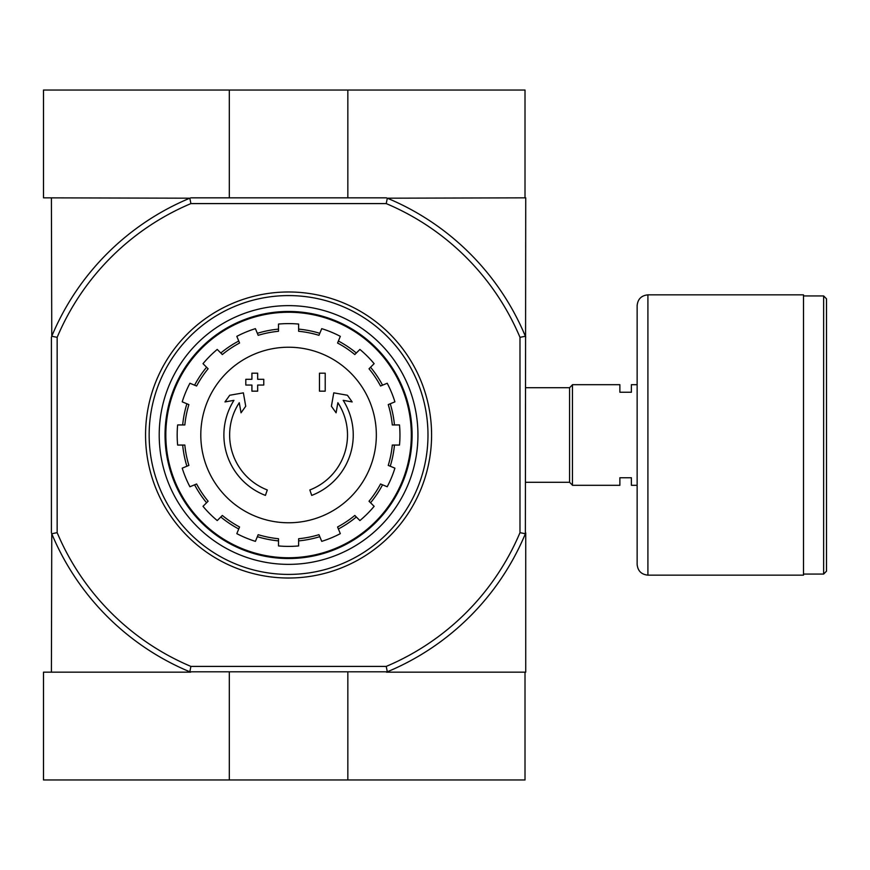 <?xml version="1.0" encoding="UTF-8"?>
<svg xmlns="http://www.w3.org/2000/svg" width="870" height="870" viewBox="0 0 870 870"><rect width="100%" height="100%" fill="white"/><g stroke="black" fill="none" stroke-linecap="round" stroke-linejoin="round"><path stroke-width="1.3" d="M265.426 495.4A64.684 64.684 0 0 1 233.954 400.341L224.971 401.929L229.734 395.252L243.372 392.849L245.731 406.246L241.044 412.804L239.272 402.712A58.932 58.932 0 0 0 267.297 489.962L265.426 495.4L267.297 489.962M311.71 495.4L309.84 489.962L311.71 495.4A64.684 64.684 0 0 0 343.182 400.341L352.165 401.929L347.402 395.252L333.775 392.849L331.405 406.246L336.092 412.804L337.875 402.712A58.932 58.932 0 0 1 309.84 489.962M325.217 391.163L319.475 391.163L319.475 373.197L325.217 373.197L325.217 391.163M257.661 391.163L251.919 391.163L251.919 385.051L245.808 385.051L245.808 379.298L251.919 379.298L251.919 373.197L257.661 373.197L257.661 379.298L263.773 379.298L263.773 385.051L257.661 385.051L257.661 391.163M386.226 203.591L387.313 198.197A256.563 256.563 0 0 1 525.371 336.255L519.988 337.342A251.18 251.18 0 0 0 386.226 203.591L190.911 203.591A251.18 251.18 0 0 0 57.159 337.342L57.159 532.657A251.18 251.18 0 0 0 190.911 666.409L189.823 671.803A256.563 256.563 0 0 1 51.765 533.745L51.406 672.162M519.988 337.342L519.988 532.657A251.18 251.18 0 0 1 386.226 666.409L190.911 666.409M347.837 197.838L347.837 90.034L525.012 90.034L525.012 197.838L525.73 197.838L525.371 533.745A256.563 256.563 0 0 1 387.313 671.803L189.823 671.803M387.313 671.803L386.226 666.409M51.406 197.838L51.765 336.255A256.563 256.563 0 0 1 189.823 198.197L43.5 197.838L43.5 90.034L347.837 90.034M189.823 198.197L190.911 203.591M525.012 197.838L387.313 198.197M386.454 197.838L190.693 197.838M386.454 672.162L525.73 672.162L525.73 532.875M51.406 337.125L51.406 532.875M525.371 336.255L525.73 337.125M519.988 532.657L525.371 533.745M57.159 337.342L51.765 336.255M51.765 533.745L57.159 532.657M165.822 435A122.746 122.746 0 0 1 349.947 328.697A122.746 122.746 0 0 1 349.947 541.303A122.746 122.746 0 0 1 165.822 435M288.568 347.228A87.772 87.772 0 0 1 376.34 435A87.772 87.772 0 0 1 288.568 522.772A87.772 87.772 0 0 1 200.796 435A87.772 87.772 0 0 1 288.568 347.228M298.627 545.936L298.627 538.726A104.204 104.204 0 0 0 318.964 534.68L321.726 541.347A111.393 111.393 0 0 0 340.322 533.647L337.56 526.981A104.204 104.204 0 0 0 354.797 515.453L359.897 520.564A111.393 111.393 0 0 0 374.133 506.329L369.021 501.229A104.204 104.204 0 0 0 380.549 483.992L387.215 486.754A111.393 111.393 0 0 0 394.915 468.158L388.248 465.396A104.204 104.204 0 0 0 392.294 445.059L399.504 445.059A111.393 111.393 0 0 0 399.504 424.941L392.294 424.941A104.204 104.204 0 0 0 388.248 404.604L394.915 401.842A111.393 111.393 0 0 0 387.215 383.246L380.549 386.008A104.204 104.204 0 0 0 369.021 368.771L374.133 363.671A111.393 111.393 0 0 0 359.897 349.435L354.797 354.547A104.204 104.204 0 0 0 337.56 343.019L340.322 336.353A111.393 111.393 0 0 0 321.726 328.653L318.964 335.32A104.204 104.204 0 0 0 298.627 331.274L298.627 324.064A111.393 111.393 0 0 0 278.509 324.064L278.509 331.274A104.204 104.204 0 0 0 258.172 335.32L255.41 328.653A111.393 111.393 0 0 0 236.814 336.353L239.576 343.019A104.204 104.204 0 0 0 222.339 354.547L217.239 349.435A111.393 111.393 0 0 0 203.004 363.671L208.115 368.771A104.204 104.204 0 0 0 196.598 386.008L189.921 383.246A111.393 111.393 0 0 0 182.221 401.842L188.888 404.604A104.204 104.204 0 0 0 184.842 424.941L177.632 424.941A111.393 111.393 0 0 0 177.632 445.059L184.842 445.059A104.204 104.204 0 0 0 188.888 465.396L182.221 468.158A111.393 111.393 0 0 0 189.921 486.754L196.598 483.992A104.204 104.204 0 0 0 208.115 501.229L203.004 506.329A111.393 111.393 0 0 0 217.239 520.564L222.339 515.453A104.204 104.204 0 0 0 239.576 526.981L236.814 533.647A111.393 111.393 0 0 0 255.41 541.347L258.172 534.68A104.204 104.204 0 0 0 278.509 538.726L278.509 545.936A111.393 111.393 0 0 0 298.627 545.936M182.678 424.941A106.368 106.368 0 0 1 186.887 403.778M194.597 385.182A106.368 106.368 0 0 1 206.582 367.238M220.806 353.013A106.368 106.368 0 0 1 238.75 341.018M257.346 333.319A106.368 106.368 0 0 1 278.509 329.11M298.627 329.11A106.368 106.368 0 0 1 319.79 333.319M338.387 341.018A106.368 106.368 0 0 1 356.33 353.013M370.555 367.238A106.368 106.368 0 0 1 382.55 385.182M390.249 403.778A106.368 106.368 0 0 1 394.458 424.941M394.458 445.059A106.368 106.368 0 0 1 390.249 466.222M382.55 484.818A106.368 106.368 0 0 1 370.555 502.762M356.33 516.987A106.368 106.368 0 0 1 338.387 528.982M319.79 536.681A106.368 106.368 0 0 1 298.627 540.89M278.509 540.89A106.368 106.368 0 0 1 257.346 536.681M238.75 528.982A106.368 106.368 0 0 1 220.806 516.987M206.582 502.762A106.368 106.368 0 0 1 194.597 484.818M186.887 466.222A106.368 106.368 0 0 1 182.678 445.059M637.134 485.308L631.381 485.308L631.381 477.76L619.875 477.76L619.875 485.308L572.449 485.308L572.449 384.692L619.875 384.692L619.875 392.239L631.381 392.239L631.381 384.692L637.134 384.692M525.73 387.726L569.567 387.726L569.567 482.274L572.449 485.155M572.449 384.844L569.567 387.726M826.5 298.812L826.5 571.188L823.629 574.069L823.629 295.93L826.5 298.812M803.499 295.93L823.629 295.93M803.499 294.854L803.499 575.146L647.911 575.146C641.364 574.504 637.764 570.916 637.134 564.358L637.134 305.642C637.764 299.095 641.364 295.495 647.911 294.854L803.499 294.854M229.31 197.838L229.31 90.034M190.693 672.162L43.5 672.162L43.5 779.966L525.012 779.966L525.012 672.162M229.31 672.162L229.31 779.966M347.837 672.162L347.837 779.966M149.151 435A139.428 139.428 0 0 1 358.277 314.255A139.428 139.428 0 0 1 358.277 555.745A139.428 139.428 0 0 1 149.151 435M159.21 435A129.358 129.358 0 0 1 353.253 322.966A129.358 129.358 0 0 1 353.253 547.034A129.358 129.358 0 0 1 159.21 435M145.551 435A143.017 143.017 0 0 1 360.082 311.145A143.017 143.017 0 0 1 360.082 558.855A143.017 143.017 0 0 1 145.551 435M165.039 435A123.529 123.529 0 0 1 350.327 328.023A123.529 123.529 0 0 1 350.327 541.977A123.529 123.529 0 0 1 165.039 435M647.911 294.854L647.911 575.146M525.73 482.274L569.567 482.274M803.499 574.069L823.629 574.069"/></g></svg>
